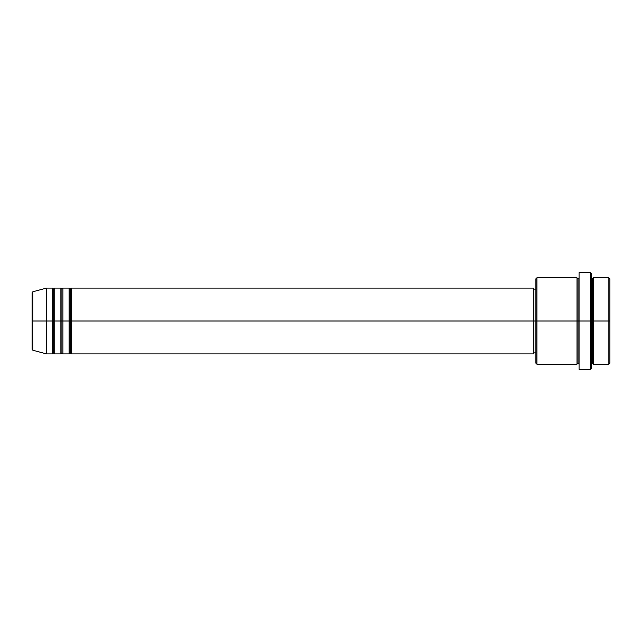 <?xml version="1.0" encoding="UTF-8"?>
<svg xmlns="http://www.w3.org/2000/svg" width="642" height="642" viewBox="0 0 642 642"><rect width="100%" height="100%" fill="white"/><g stroke="black" fill="none" stroke-linecap="round" stroke-linejoin="round"><path stroke-width="0.96" d="M32.1 321L32.1 349.256L32.1 321L32.1 349.256L32.862 350.243L32.1 292.744L32.1 321L46.497 321L32.862 321L32.862 291.757L32.862 321L32.862 291.757L32.1 292.744L32.1 321M591.394 277.817L592.422 278.845L593.449 277.817L593.449 321L608.873 321L608.873 364.183L608.873 321L609.9 321L609.9 278.845L609.9 363.155L609.9 321L593.449 321L593.449 277.817L593.449 321L591.394 321L591.394 368.291L591.394 321L578.025 321L578.025 278.845L578.025 321L536.905 321L536.905 364.183L536.905 321L533.823 321L533.823 353.902L533.823 321L71.166 321L71.166 288.098L71.166 321L70.139 321L70.139 289.125L70.139 321L69.111 321L69.111 288.098L69.111 321L62.94 321L62.94 288.098L62.94 321L61.913 321L61.913 289.125L61.913 321L60.886 321L60.886 288.098L60.886 321L54.722 321L54.722 288.098L54.722 321L53.687 321L53.687 289.125L53.687 321L52.66 321L52.66 288.098L52.66 321L46.497 321L46.497 353.902L46.497 321L52.66 321L52.66 288.098L46.497 288.098L46.497 321L46.497 288.098L32.862 291.757M71.166 353.902L70.139 352.875L69.111 353.902L69.111 321L70.139 321L70.139 289.125L70.139 352.875L70.139 321L70.139 352.875L70.139 321L71.166 321L71.166 353.902L533.823 353.902M62.94 353.902L61.913 352.875L60.886 353.902L60.886 321L61.913 321L61.913 289.125L61.913 352.875L61.913 321L61.913 352.875L61.913 321L62.94 321L62.94 353.902L69.111 353.902M54.722 353.902L53.687 352.875L52.66 353.902L52.66 321L53.687 321L53.687 289.125L53.687 352.875L53.687 321L53.687 352.875L53.687 321L54.722 321L54.722 353.902L60.886 353.902M52.66 288.098L53.687 289.125L54.722 288.098L54.722 321L60.886 321L60.886 288.098L61.913 289.125L62.94 288.098L62.94 321L69.111 321L69.111 288.098L70.139 289.125L71.166 288.098L71.166 321L533.823 321L533.823 288.098L533.823 321L535.877 321L535.877 363.155L535.877 278.845L535.877 321L576.997 321L576.997 277.817L576.997 321L576.997 277.817L536.905 277.817L536.905 321L536.905 277.817L535.877 278.845M579.06 364.183L578.025 363.155L576.997 364.183L576.997 321L578.025 321L578.025 363.155L578.025 278.845L578.025 321L579.06 321L579.06 369.319L579.06 272.681L579.06 321L590.367 321L590.367 369.319L590.367 272.681L590.367 321L592.422 321L592.422 278.845L592.422 363.155L592.422 321L592.422 363.155L592.422 321L593.449 321L593.449 364.183L608.873 364.183L609.9 363.155M608.873 321L608.873 277.817L608.873 321M591.394 273.709L591.394 321L591.394 273.709L590.367 272.681L579.06 272.681M576.997 321L576.997 364.183L576.997 321M593.449 321L593.449 364.183L593.449 321M52.66 321L52.66 353.902L52.66 321M54.722 321L54.722 353.902L54.722 321M60.886 321L60.886 353.902L60.886 321M62.94 321L62.94 353.902L62.94 321M69.111 321L69.111 353.902L69.111 321M71.166 321L71.166 353.902L71.166 321M576.997 364.183L536.905 364.183L535.877 363.155M579.06 369.319L590.367 369.319L591.394 368.291M579.06 277.817L578.025 278.845L576.997 277.817M535.877 352.875L533.823 352.875M52.66 353.902L46.497 353.902L32.862 350.243M60.886 288.098L54.722 288.098M609.9 278.845L608.873 277.817L593.449 277.817M535.877 289.125L533.823 289.125M533.823 288.098L71.166 288.098M69.111 288.098L62.94 288.098M593.449 364.183L592.422 363.155L591.394 364.183"/></g></svg>
